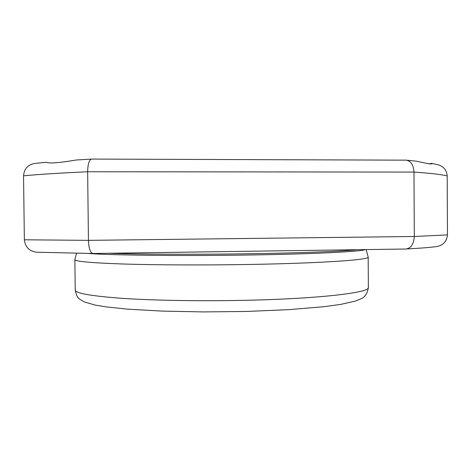 <?xml version="1.0" encoding="UTF-8"?>
<svg xmlns="http://www.w3.org/2000/svg" width="471" height="471" viewBox="0 0 471 471"><rect width="100%" height="100%" fill="white"/><g stroke="black" fill="none" stroke-linecap="round" stroke-linejoin="round"><path stroke-width="0.71" d="M87.759 253.422C109.431 255.223 179.716 256.089 247.605 255.029C314.181 254.052 361.351 251.585 365.308 249.595M76.508 253.245L74.865 259.627C74.889 261.429 91.097 262.889 123.484 264.019C155.86 265.026 203.496 265.238 248.146 264.484C321.77 263.277 370.253 259.762 368.187 257.066L366.108 249.583M429.087 163.89L431.766 163.372L431.989 163.837C430.883 164.196 425.696 163.307 416.423 161.182L406.273 160.158C410.906 161.005 413.479 164.98 413.985 172.074L414.303 236.495L447.45 234.888L447.197 175.907C441.727 174.535 430.659 173.257 413.985 172.074L87.653 171.756C60.865 172.969 39.499 174.323 23.55 175.807L24.357 239.792L88.43 240.357L87.653 171.756C87.83 163.955 89.172 159.728 91.668 159.08L406.273 160.158M405.502 249.012L406.073 249.006C411.036 248.211 413.779 244.043 414.303 236.495L88.43 240.357C88.825 248.5 90.338 252.88 92.975 253.492L37.05 252.238C29.532 251.432 25.299 247.281 24.357 239.792M447.45 234.888C446.826 241.376 443.199 245.273 436.576 246.58M91.668 159.08L76.402 159.987C59.317 162.866 49.249 163.637 46.193 162.295L34.96 163.413C27.977 164.603 24.168 168.736 23.55 175.807M431.766 163.372L438.254 164.826C443.764 166.587 446.749 170.284 447.197 175.907M430.559 163.472L430.011 164.02M248.441 300.233C322.005 298.549 370.442 292.414 368.363 287.428C367.439 293.663 364.748 297.56 360.274 299.114L355.181 301.14L340.521 304.431L324.119 306.68L289.265 309.624L246.51 311.455L203.289 311.92L162.124 311.101L127.3 309.129L105.634 306.833L95.148 305.073L84.639 302.046C78.056 298.249 77.244 298.673 75.219 289.989C75.26 293.309 91.474 296.129 123.849 298.449C156.219 300.551 203.819 301.287 248.441 300.233M108.477 253.274C139.116 254.311 195.265 254.57 247.599 253.775C300.174 253.009 342.67 251.32 357.795 249.701M368.363 287.428L368.187 257.066M75.219 289.989L74.865 259.627M406.073 249.006C420.397 248.223 430.565 247.416 436.576 246.586M93.022 253.492L405.831 249.018"/></g></svg>
